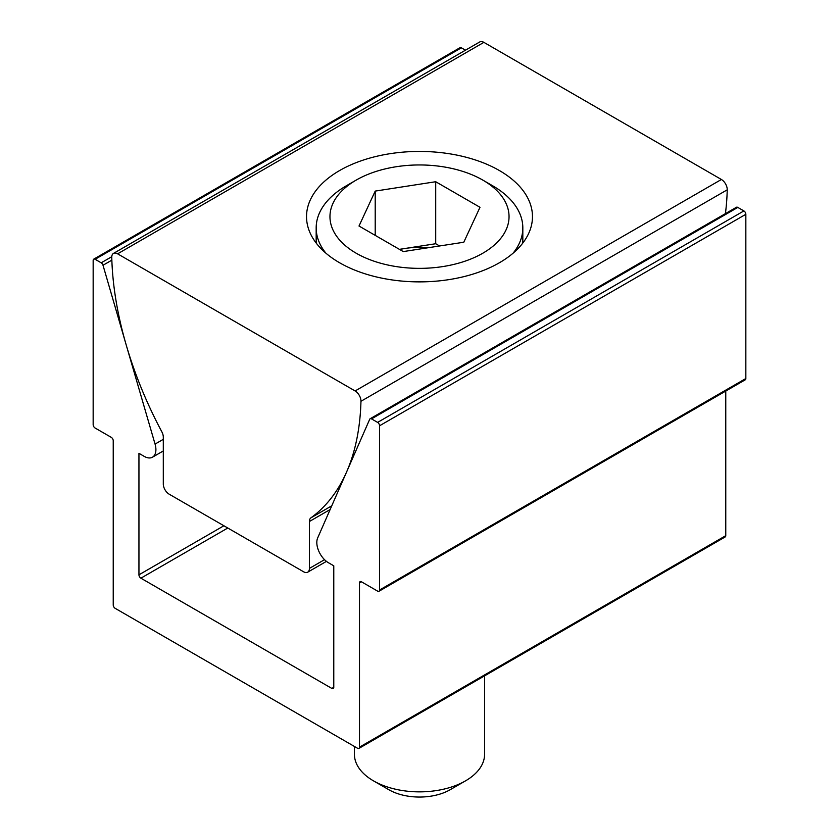 <?xml version="1.0" encoding="UTF-8"?>
<svg xmlns="http://www.w3.org/2000/svg" width="839" height="839" viewBox="0 0 839 839"><rect width="100%" height="100%" fill="white"/><g stroke="black" fill="none" stroke-linecap="round" stroke-linejoin="round"><path stroke-width="1.26" d="M316.817 542.518A16.528 9.544 -120 0 0 328.5 562.77L333.775 565.811L333.775 687.298A2.758 1.594 60 0 1 333.209 688.557A2.758 1.594 60 0 1 331.825 688.42L140.889 578.186A2.758 1.594 60 0 1 138.949 574.82L138.949 453.333L144.224 456.374A16.528 9.544 -120 0 0 152.488 457.192A16.528 9.544 -120 0 0 155.058 444.083L103.008 265.26A2.758 1.594 -120 0 0 101.194 262.806L95.111 259.293A2.758 1.594 -120 0 0 93.727 259.157A2.758 1.594 -120 0 0 93.16 260.415L93.16 424.649A2.758 1.594 -120 0 0 95.111 428.026L111.283 437.36A2.758 1.594 60 0 1 113.234 440.737L113.234 604.961A2.758 1.594 -120 0 0 115.174 608.338L357.54 748.262A2.758 1.594 -120 0 0 358.924 748.398A2.758 1.594 -120 0 0 359.491 747.14L359.491 582.916A2.758 1.594 60 0 1 360.067 581.647A2.758 1.594 60 0 1 361.441 581.784L377.613 591.128A2.758 1.594 -120 0 0 378.987 591.264A2.758 1.594 -120 0 0 379.564 589.995L379.564 425.772A2.758 1.594 -120 0 0 377.613 422.395L371.52 418.881A2.758 1.594 -120 0 0 370.146 418.745A2.758 1.594 -120 0 0 369.716 419.248L317.666 537.956A16.528 9.544 -120 0 0 316.817 542.518M465.477 50.183L461.387 47.823A2.758 1.594 -120 0 0 460.013 47.687L93.727 259.157M358.924 748.398L725.2 536.929A2.758 1.594 -120 0 0 725.766 535.67L725.766 391.047M378.987 591.264L745.273 379.794A2.758 1.594 -120 0 0 745.84 378.525L745.84 214.302A2.758 1.594 -120 0 0 743.889 210.925L737.806 207.411A2.758 1.594 -120 0 0 736.422 207.275L370.146 418.745M499.383 170.537A112.971 65.222 0 0 0 376.271 156.4A112.971 65.222 0 0 0 306.529 216.661A112.971 65.222 0 0 0 339.617 262.775A112.971 65.222 0 0 0 462.729 276.912A112.971 65.222 0 0 0 532.471 216.661A112.971 65.222 0 0 0 499.383 170.537M111.755 257.206A8.264 4.772 -120 0 0 111.765 257.405A281.159 162.326 -120 0 0 161.822 431.791A8.264 4.772 60 0 1 163.301 437.129L163.301 484.03A8.264 4.772 -120 0 0 169.142 494.161L303.582 571.768A8.264 4.772 -120 0 0 307.714 572.177A8.264 4.772 -120 0 0 309.423 568.402L309.423 521.491A8.264 4.772 60 0 1 310.891 517.862A281.159 162.326 -120 0 0 360.959 401.283A8.264 4.772 -120 0 0 355.117 390.953L117.607 253.829A8.264 4.772 -120 0 0 113.475 253.42A8.264 4.772 -120 0 0 111.755 257.206M725.41 213.63A281.159 162.326 -120 0 0 727.235 189.813A8.264 4.772 -120 0 0 721.393 179.483L483.883 42.359A8.264 4.772 -120 0 0 479.751 41.95L113.475 253.42M428.131 247.746A54.241 31.316 0 0 0 405.457 248.407A54.241 31.316 0 0 0 399.689 249.508M465.519 780.857L450.186 789.709A43.387 25.055 180 0 1 388.814 789.709L373.481 780.857A65.085 37.577 0 0 0 465.519 780.857A65.085 37.577 0 0 0 484.585 754.282L484.585 675.846M513.09 253.189A103.323 59.653 0 0 0 522.823 227.904A103.323 59.653 0 0 0 492.566 185.723A103.323 59.653 0 0 0 492.556 185.723L482.824 180.102A89.542 51.703 0 0 0 356.176 180.102A89.542 51.703 0 0 0 356.176 253.21A89.542 51.703 0 0 0 482.824 253.21A89.542 51.703 0 0 0 482.824 180.102L492.566 185.723M439.584 245.974L435.714 243.73L399.416 249.351M435.714 181.727L375.211 191.093L359.008 226.016L403.286 251.585L463.789 242.23L479.992 207.296L435.714 181.727L435.714 243.73M356.176 180.102L346.434 185.723A103.323 59.653 0 0 0 316.177 227.904A103.323 59.653 0 0 0 325.91 253.189M354.415 746.458L354.415 754.282A65.085 37.577 0 0 0 373.481 780.857L388.814 789.709M375.211 235.371L375.211 191.093M140.889 578.186L227.788 528.014M331.825 688.42L333.775 687.298M138.949 574.82L223.898 525.77M155.058 444.083L163.301 439.321M103.008 265.26L111.849 260.153M101.194 262.806L111.776 256.703M95.111 259.293L461.387 47.823M359.491 747.14L725.766 535.67M359.491 582.916L361.441 581.784M379.564 589.995L745.84 378.525M379.564 425.772L745.84 214.302M377.613 422.395L743.889 210.925M371.52 418.881L737.806 207.411M117.607 253.829L483.883 42.359M355.117 390.953L721.393 179.483M309.423 568.402L324.536 559.676M309.423 521.491L330.126 509.535M310.891 517.862L331.762 505.812M360.959 401.283L727.235 189.813M152.488 457.192L163.301 450.952M307.714 572.177L326.444 561.364M522.823 243.027L522.823 227.904M316.177 243.027L316.177 227.904"/></g></svg>
